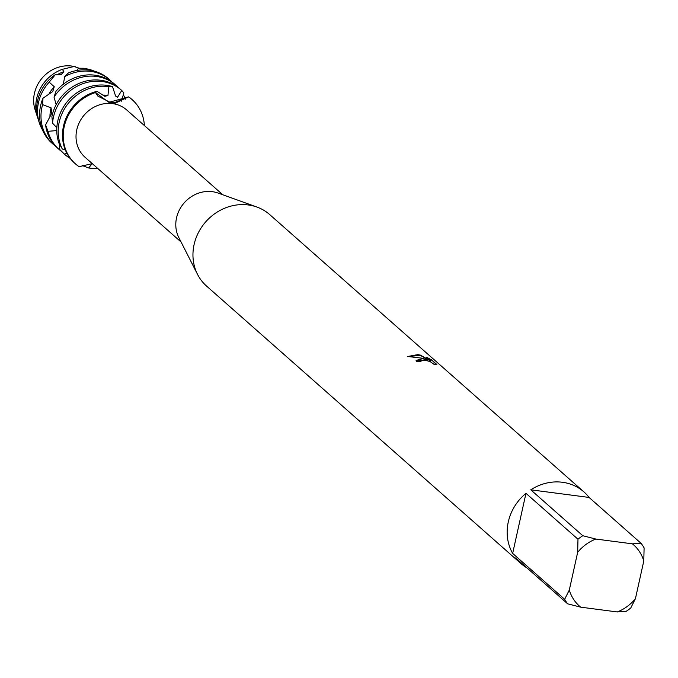 <?xml version="1.0" encoding="UTF-8"?>
<svg xmlns="http://www.w3.org/2000/svg" width="678" height="678" viewBox="0 0 678 678"><rect width="100%" height="100%" fill="white"/><g stroke="black" fill="none" stroke-linecap="round" stroke-linejoin="round"><path stroke-width="1.02" d="M36.443 113.175A32.875 29.773 -48.6 0 1 40.655 79.902A32.875 29.773 -48.6 0 1 71.749 66.054A32.875 29.773 -48.6 0 1 74.504 66.546M526.916 567.867A47.697 43.189 -48.6 0 1 520.814 563.443L206.604 286.116A47.697 43.189 -48.6 0 1 197.518 274.353L178.806 237.52A31.51 28.535 -48.6 0 1 182.263 205.281A31.51 28.535 -48.6 0 1 212.316 191.671A31.51 28.535 -48.6 0 1 218.053 193.052L256.92 207.044A47.697 43.189 -48.6 0 1 269.725 214.604L583.936 491.923A47.697 43.189 -48.6 0 1 589.08 497.44L641.091 543.341A47.697 43.189 -48.6 0 1 644.1 547.875L643.786 560.977L635.43 598.666A40.883 37.019 -48.6 0 1 617.285 611.946L625.989 611.454A47.697 43.189 -48.6 0 0 630.786 607.946L635.43 598.666M181.085 242.012L85.047 157.245A31.51 28.535 -48.6 0 1 79.657 121.828A31.51 28.535 -48.6 0 1 112.548 103.607A31.51 28.535 -48.6 0 1 126.752 109.989L222.791 194.756M197.518 274.353A47.697 43.189 -48.6 0 1 202.747 225.554A47.697 43.189 -48.6 0 1 248.233 204.951A47.697 43.189 -48.6 0 1 256.92 207.044M436.861 364.552L433.92 364.239L430.267 361.688L425.225 360.154L420.716 360.671L421.021 361.527A47.697 43.189 131.4 0 0 416.699 361.679L416.123 360.416L422.453 358.721L427.657 359.865L421.809 358.145L407.656 356.492L417.809 354.619L420.445 355.119L430.547 360.908L426.182 357.052L431.479 359.798L436.869 364.552M641.091 543.341L632.388 543.832L595.801 539.044L582.775 535.713L530.764 489.813A47.697 43.189 -48.6 0 1 562.443 482.27A47.697 43.189 -48.6 0 1 583.936 491.923M131.812 99.352A42.841 38.79 131.4 0 0 131.456 99.039A42.841 38.79 131.4 0 0 129.684 97.573L128.566 96.878A42.841 38.79 -48.6 0 1 144.372 125.54A42.841 38.79 -48.6 0 0 132.168 99.658A42.841 38.79 -48.6 0 0 128.566 96.878L114.404 103.573L112.548 103.531L97.861 96.115L95.496 92.555L108.912 102.353L128.566 96.878L114.302 102.717L108.912 102.353L95.505 92.547L96.988 91.31A42.841 38.79 131.4 0 0 63.512 125.981A42.841 38.79 131.4 0 0 74.758 163.279A42.841 38.79 131.4 0 0 75.114 163.584M420.665 361.518L420.648 360.993M436.42 364.561L431.479 359.798M416.097 360.586L427.657 359.865M431.403 360.137L427.021 357.798M430.547 360.908L420.377 355.442L407.986 356.492M79.063 166.678A42.841 38.79 -48.6 0 1 75.47 163.898A42.841 38.79 -48.6 0 1 64.817 124.218A42.841 38.79 -48.6 0 1 95.496 92.555A42.841 38.79 -48.6 0 0 64.224 126.6A42.841 38.79 -48.6 0 0 79.063 166.678L92.293 163.635M56.766 130.583L47.994 131.32L45.596 124.896L51.655 113.497L51.104 107.87L42.587 104.632L43.002 98.157L52.74 91.555L54.257 86.759L49.223 82.174L55.24 74.733L61.079 74.648L63.834 71.682L62.401 69.309L74.08 66.495L79.063 68.19M525.967 493.321L577.978 539.222L577.664 552.333L569.308 590.021L564.655 599.301L512.653 553.401L525.967 493.321A47.697 43.189 -48.6 0 0 512.653 553.401M520.814 563.443A47.697 43.189 -48.6 0 1 515.661 557.926L567.672 603.835L580.699 607.166A40.883 37.019 -48.6 0 1 569.308 590.021M580.699 607.166L617.285 611.946M632.388 543.832A40.883 37.019 -48.6 0 1 643.786 560.977M577.664 552.333A40.883 37.019 -48.6 0 1 595.801 539.044M567.672 603.835A47.697 43.189 -48.6 0 1 564.655 599.301M577.978 539.222A47.697 43.189 -48.6 0 1 582.775 535.713M530.764 489.813L589.08 497.44M37.943 118.481A37.29 33.773 -48.6 0 1 37.434 117.014L35.087 109.751A32.875 29.773 -48.6 0 1 41.9 78.343A32.875 29.773 -48.6 0 1 71.749 66.054A32.875 29.773 -48.6 0 1 73.419 66.317L75.266 66.673M86.92 68.885L84.013 68.334A39.112 35.425 131.4 0 0 83.53 68.249L78.419 68.275A40.833 36.976 -48.6 0 1 84.852 68.554A40.833 36.976 -48.6 0 1 86.92 68.885A40.833 36.976 -48.6 0 1 94.335 71.165M102.912 95.115A34.917 31.62 -48.6 0 1 107.963 95.428L108.878 86.708L112.523 86.623A42.841 38.79 131.4 0 0 106.421 85.309A42.841 38.79 131.4 0 0 57.783 120.921A42.841 38.79 131.4 0 0 58.918 143.075L62.342 149.016L65.359 150.007M62.342 149.016A42.841 38.79 -48.6 0 1 59.198 122.167A42.841 38.79 -48.6 0 1 107.836 86.555A42.841 38.79 -48.6 0 1 108.878 86.708M96.988 91.318L104.87 96.361L107.963 95.428M97.64 168.364A42.841 38.79 -48.6 0 1 89.75 168.136A42.841 38.79 -48.6 0 1 88.699 167.983L82.216 165.525M112.514 86.623L115.599 96.039L117.514 97.301L121.76 90.488L123.871 92.937L121.43 101.158M115.48 95.674A34.917 31.62 -48.6 0 1 117.514 97.301M121.404 90.166L119.998 88.92A42.841 38.79 131.4 0 0 100.691 80.25A42.841 38.79 131.4 0 0 52.053 115.862A42.841 38.79 131.4 0 0 51.901 116.574L52.562 123.218A42.841 38.79 -48.6 0 1 53.46 117.108A42.841 38.79 -48.6 0 1 102.098 81.496A42.841 38.79 -48.6 0 1 121.404 90.166A42.841 38.79 -48.6 0 1 121.76 90.488M115.675 85.106L114.26 83.86A42.841 38.79 131.4 0 0 94.954 75.19A42.841 38.79 131.4 0 0 55.952 91.335L54.02 97.115A42.841 38.79 -48.6 0 1 96.369 76.436A42.841 38.79 -48.6 0 1 115.675 85.106A42.841 38.79 -48.6 0 1 117.76 87.106M123.345 94.734A42.841 38.79 -48.6 0 1 125.396 99.183M49.943 116.514A34.917 31.62 -48.6 0 1 50.774 109.234A34.917 31.62 -48.6 0 1 51.104 107.87M109.946 80.046L108.531 78.801A42.841 38.79 131.4 0 0 89.225 70.131A42.841 38.79 131.4 0 0 68.359 72.953L64.774 76.597A42.841 38.79 -48.6 0 1 90.64 71.376A42.841 38.79 -48.6 0 1 109.946 80.046A42.841 38.79 -48.6 0 1 112.023 82.046M64.783 76.597L63.249 84.275M55.486 146.101A42.841 38.79 -48.6 0 1 53.248 144.287A42.841 38.79 -48.6 0 1 42.002 106.988A42.841 38.79 -48.6 0 1 42.587 104.632M43.002 98.157A42.841 38.79 131.4 0 0 40.587 105.743A42.841 38.79 131.4 0 0 51.833 143.041L53.248 144.287M48.969 93.979A34.917 31.62 -48.6 0 1 54.257 86.759M78.428 68.283L76.682 70.504M42.494 129.905A40.833 36.976 -48.6 0 1 39.316 122.828A40.833 36.976 -48.6 0 1 38.493 102.497A40.833 36.976 -48.6 0 1 49.223 82.174M55.24 74.733A39.112 35.425 131.4 0 0 37.612 100.53A39.112 35.425 131.4 0 0 38.4 120.006L39.316 122.828M57.283 74.673A34.917 31.62 -48.6 0 1 63.834 71.682M37.434 117.014A37.29 33.773 -48.6 0 1 36.68 98.446A37.29 33.773 -48.6 0 1 62.401 69.309M92.089 163.652L88.699 167.983M66.876 153.245L64.351 154.084L59.418 149.143L59.427 144.05M54.028 97.115L56.164 104.649M52.57 123.21L56.833 127.65M45.596 124.896A42.841 38.79 131.4 0 0 57.571 148.101L58.978 149.346A42.841 38.79 -48.6 0 1 47.994 131.32M61.215 151.16A42.841 38.79 -48.6 0 1 58.978 149.346M59.418 149.143A42.841 38.79 131.4 0 0 63.3 153.16L64.707 154.406A42.841 38.79 -48.6 0 1 64.351 154.084M70.165 158.355A42.841 38.79 -48.6 0 1 64.707 154.406M131.456 99.039L132.168 99.658M74.758 163.279L75.47 163.898"/></g></svg>
